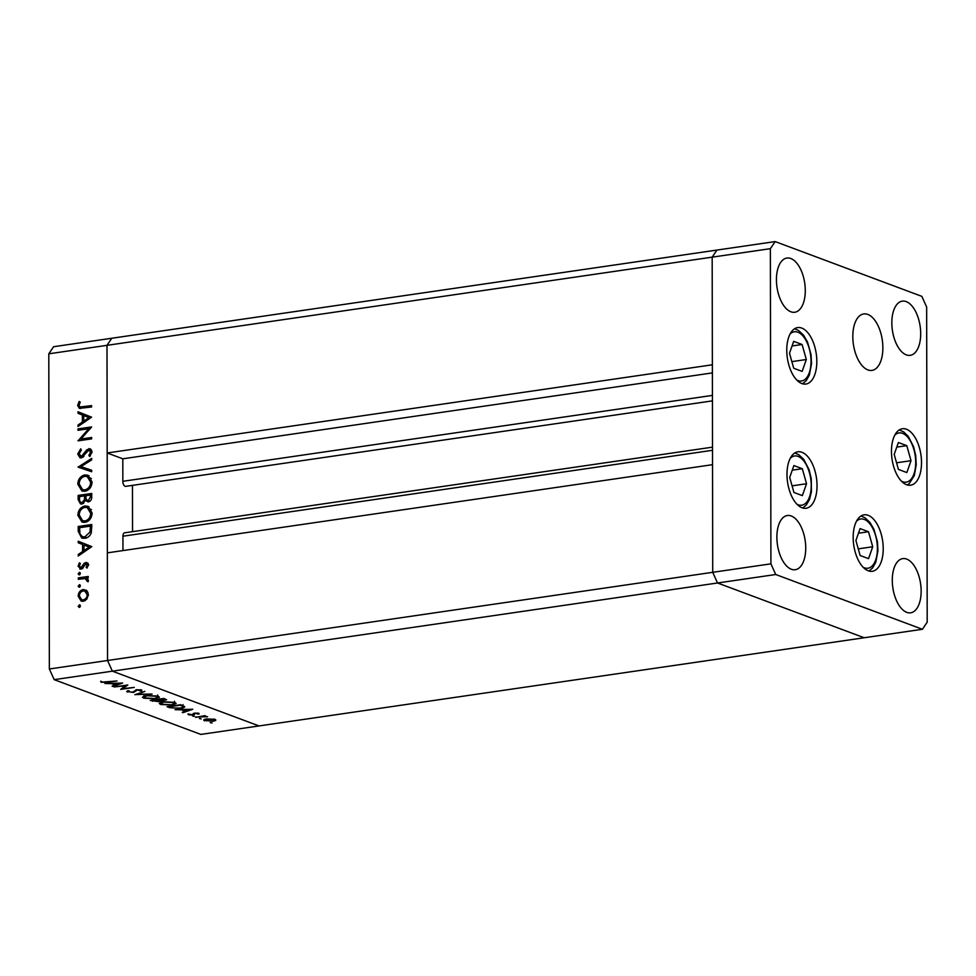 <?xml version="1.0" encoding="UTF-8"?>
<svg xmlns="http://www.w3.org/2000/svg" width="976" height="976" viewBox="0 0 976 976"><rect width="100%" height="100%" fill="white"/><g stroke="black" fill="none" stroke-linecap="round" stroke-linejoin="round"><path stroke-width="1.46" d="M775.164 241.584L770.369 248.673L770.918 563.835L775.737 574.51L922.405 629.276L927.2 622.188L926.651 307.025L921.82 296.35L775.164 241.584L716.97 250.063L712.175 257.152L712.724 572.314L712.541 464.674L107.348 552.855L107.543 660.496L112.362 671.171L259.03 725.937L200.836 734.416L54.18 679.65L49.349 668.975L48.8 353.812L53.595 346.724L111.789 338.245L106.994 345.333L107.177 452.974L712.358 364.792L712.175 257.152L716.97 250.063L111.789 338.245L106.994 345.333L48.8 353.812M770.918 563.835L712.724 572.314L717.543 582.989L712.724 572.314L49.349 668.975M770.369 248.673L106.994 345.333L107.543 660.496L112.362 671.171L717.543 582.989L864.211 637.755L259.03 725.937L112.362 671.171L54.18 679.65M122.964 550.574L122.939 536.202A4.258 2.184 -98.3 0 1 124.574 532.823L712.504 447.154M132.541 531.664L132.468 485.365M712.431 400.868L125.709 486.353A4.258 2.184 -98.3 0 1 122.842 481.302L122.805 458.805L107.177 452.974M122.805 458.805L712.382 372.905M125.636 685.701L114.216 686.97L127.795 684.993L122.83 688.678L134.273 687.409L120.695 689.385L125.636 685.311M127.429 690.874L127.429 692.082L127.844 690.691L129.247 690.862L128.832 691.886L132.773 692.167L136.518 689.715L141.764 690.02L141.703 691.191L137.335 689.983L133.517 692.448L126.709 691.508M129.247 690.862L128.832 691.886M141.764 690.02L141.703 691.191L141.703 690.008M140.19 691.069L140.288 689.69M134.932 694.705L144.838 691.362L137.762 694.265L152.073 694.058L134.932 694.631M143.765 698.182L142.459 697.169L146.412 695.498L157.978 696.083L159.332 697.12L155.318 698.792L143.765 698.182L143.765 696.095M160.601 704.465L159.283 703.452L163.236 701.781L174.802 702.366L176.156 703.415L172.154 705.075L160.601 704.465L160.601 702.378M175.07 709.686L192.748 709.247L183.049 712.675L182.231 712.358L185.342 711.26L181.524 709.845L175.07 709.686M210.23 722.582L212.06 723.009L210.657 722.484M204.728 719.361L204.728 720.849C203.045 720.093 203.679 719.446 206.656 718.922L215.001 719.361L215.696 720.471L213.012 721.301L203.764 720.117M215.001 719.361L215.696 720.471L215.696 719.715M199.336 718.507L201.166 718.934L199.763 718.409M195.676 717.384L204.838 715.652L205.594 715.933L204.13 716.152L207.583 716.762L195.676 716.994M192.528 715.969L194.37 716.396L192.967 715.872M194.639 713.114L198.799 713.31L198.97 714.103L195.444 713.383L193.077 715.018L188.417 714.761L188.002 713.907L192.272 714.737L194.639 713.114M198.799 713.31L198.97 714.103L198.958 713.383M197.603 714.042L197.579 713.053M194.761 713.09L194.334 714.688L194.322 713.163M188.405 713.92L188.417 714.761L188.002 713.907M193.016 714.53L193.394 713.432M184.537 706.429C185.013 707.246 183.695 707.881 180.609 708.32L169.69 707.685L167.079 706.709L180.658 704.733L184.708 706.783M160.918 700.219L159.076 701.72L150.255 700.426L163.834 698.45L166.64 699.804L161.077 700.914M104.944 683.505L122.622 683.054L112.923 686.482L112.106 686.177L115.205 685.079L111.398 683.651L104.944 683.505M102.553 682.078L117.01 680.967L107.836 682.297L101.114 682.261L100.662 681.272L102.553 682.078M101.114 681.272L101.114 682.261L100.662 681.272M88.694 428.745L78.031 430.294L78.031 428.903L91.61 426.927L80.947 439.041L91.634 437.48L91.634 438.871L78.056 440.847L88.694 428.745L89.853 429.172M81.411 457.89L79.983 457.756L77.726 453.999L80.691 448.838L81.374 450.046L79.117 453.791L81.423 456.5L86.766 449.814L90.134 448.765L92 452.01L89.707 456.487L88.877 455.353L90.609 452.059L88.889 450.034L81.411 457.89M82.96 457.305L80.557 456.402L83.094 457.122M91.964 450.985L88.889 450.034M78.104 467.15L91.671 458.391L91.671 459.891L80.984 466.626L91.683 470.249L91.695 471.737L78.104 467.15M77.787 484.157C78.141 479.118 80.496 476.044 84.851 474.934L87.925 475.239L92.061 481.949C91.72 487.061 89.341 490.159 84.936 491.257L81.947 490.989L77.787 484.157L79.215 484.682M77.836 515.23C78.202 510.192 80.557 507.117 84.9 506.007L87.974 506.312L92.11 513.022C91.768 518.134 89.402 521.233 84.997 522.331L82.008 522.062L77.836 515.23L79.263 515.755M78.226 541.241L91.817 546.633L78.251 555.978L78.251 554.466L82.606 551.538L82.594 544.498L78.239 542.766L78.226 541.241M80.154 605.169L79.3 604.839L80.435 605.974L79.3 607.438L78.165 606.303L79.764 604.888M83.253 589.528L86.766 590.565L88.426 594.652L86.791 599.203L83.265 601.277L81.154 601.082L78.153 596.153C78.409 592.53 80.105 590.309 83.253 589.528L86.535 590.37M80.117 585.051L79.263 584.722L80.398 585.856L79.263 587.32L78.129 586.186L79.727 584.77M78.3 579.293L78.3 577.89L88.218 576.45L88.218 577.841L86.754 578.06L88.401 580.586L88.06 581.855L85.034 578.561L78.3 579.293M88.23 579.646L85.034 578.561M80.093 572.692L79.239 572.375L80.374 573.51L79.251 574.962L78.117 573.839L79.703 572.412M87.84 563.237L85.766 562.457L88.365 564.945L86.962 568.069L86.108 567.239L87.157 565.128L85.815 563.847L82.509 568.386L80.971 569.13L78.104 566.226L79.434 562.786L80.361 563.579L79.312 565.982L80.923 567.751L84.229 563.201L86.925 562.554M88.755 564.799L85.815 563.847M80.971 569.13L79.764 569.02M82.728 568.593L80.325 567.69L82.533 568.349M84.839 538.288L81.703 538.02L78.214 531.322L78.202 526.503L91.781 524.527L91.305 532.664C90.073 535.995 87.913 537.874 84.839 538.288M78.153 499.627L78.153 495.43L91.732 493.453L91.732 496.479C91.89 499.346 90.768 501.152 88.377 501.908L85.485 500.529L82.021 504.031L80.471 503.897L78.153 499.627L79.629 500.176M78.007 411.774L91.598 417.167L78.031 426.512L78.031 424.999L82.374 422.059L82.362 415.02L78.007 413.287L78.007 411.774M79.032 405.284L80.105 406.98L91.573 405.613L91.573 407.004L79.3 408.358L77.641 405.406L79.202 401.429L80.252 402.1L79.032 405.284M80.044 607.011L78.165 606.303M82.411 601.326L80.959 599.374M79.41 596.617L78.153 596.153M84.131 590.895L85.656 590.419M85.18 600.606L83.265 599.886C85.656 599.276 86.962 597.593 87.206 594.823L84.875 591.066L83.241 590.919C80.862 591.517 79.568 593.201 79.373 595.97L81.63 599.715L84.814 600.801M88.023 592.371L84.875 591.066M88.401 595.275L87.206 594.823M81.63 599.715L83.265 599.886M80.008 586.893L78.129 586.186M80.703 578.939L78.3 577.89M80.703 578.792L88.218 577.694M88.145 581.659L86.998 581.245M88.365 580.94L87.181 580.5M79.995 574.535L78.117 573.839M87.279 567.678L86.108 567.239M88.316 565.568L87.157 565.128M81.106 569.106L80.557 567.776M79.434 566.727L78.104 566.226M83.07 567.678L81.862 567.227M84.046 565.799L82.887 565.36M85.937 563.835L84.229 563.201M86.644 564.104L88.169 563.359M79.703 555.015L78.251 554.466M84.046 552.074L82.606 551.538M78.239 542.766L82.594 544.498M80.642 543.669L80.63 542.192M89.17 547.109L83.985 545.047L83.997 550.598L89.17 547.109L83.985 545.047M85.437 551.135L83.997 550.598M80.605 527.552L78.202 526.503M80.605 527.406L91.781 525.771M82.96 538.325L81.093 535.848M91.781 526.637L90.39 526.125L79.605 527.699L79.959 533.872L82.411 536.69L86.559 537.849M91.341 532.542L90.024 532.042L90.39 526.125M86.974 537.691L84.839 536.898L90.024 532.042M82.411 536.69L84.839 536.898M85.681 507.337L87.303 506.898L84.9 506.007M87.303 506.898L89.109 506.886M83.253 522.355L80.959 519.647M87.071 521.709L84.997 520.928C88.535 519.988 90.439 517.439 90.719 513.291L87.267 507.605L84.912 507.398C81.386 508.337 79.495 510.863 79.227 514.962L82.594 520.708L86.644 521.892M91.427 509.643L87.267 507.605M92.086 513.803L90.719 513.291M82.594 520.708L84.997 520.928M80.557 496.479L78.153 495.43M80.557 496.333L91.732 494.698M88.23 501.92L85.485 500.529M81.764 504.055L80.801 502.384M86.754 501.005L86.913 500.102M83.765 503.287L81.118 502.542L83.546 503.445M90.341 496.943L90.341 495.052L85.986 495.686L85.986 496.625C85.742 498.968 86.535 500.273 88.352 500.517L90.341 496.943L91.707 497.455M91.732 495.564L90.341 495.052M90.073 501.164L87.45 500.432L89.853 501.322M84.595 496.808L84.595 495.881L79.544 496.625L79.544 498.602C79.312 501.03 80.142 502.372 82.021 502.64L84.436 499.736L84.595 496.808L85.998 497.333M85.986 496.406L84.595 495.881M86.84 500.639L84.436 499.736M85.62 476.264L87.254 475.824L84.851 474.934M87.254 475.824L89.06 475.812M83.204 491.282L80.91 488.573M87.01 490.635L84.936 489.854C88.474 488.915 90.39 486.365 90.658 482.217L87.218 476.532L84.851 476.325C81.337 477.264 79.446 479.789 79.178 483.889L82.545 489.635L86.596 490.818M91.366 478.569L87.218 476.532M92.025 482.73L90.658 482.217M82.545 489.635L84.936 489.854M80.508 467.955L78.104 466.943M80.508 467.846L81.899 466.967M91.683 470.334L80.984 466.626M79.19 454.535L77.726 453.999M84.034 456.219L82.765 455.743M88.121 450.326L86.766 449.814M89.17 450.717L91.232 449.546M91.195 449.533L88.828 448.643M90.304 455.877L88.877 455.353M91.976 452.571L90.609 452.059M81.264 457.915L80.325 456.304M80.435 429.94L78.031 428.903M80.435 429.794L90.622 428.318M91.634 438.724L83.35 439.932L80.947 439.041M78.666 440.762L78.056 440.53M81.423 440.359L82.204 439.505M79.471 425.536L78.031 424.999M83.826 422.608L82.374 422.059M84.766 415.947L82.362 415.02M84.766 415.922L78.007 413.287M80.41 414.19L80.41 412.726M88.95 417.63L83.753 415.569L83.765 421.132L88.95 417.63L83.753 415.569M85.217 421.669L83.765 421.132M80.703 408.505L80.093 406.98L82.509 407.87L91.573 406.858M79.154 405.967L77.641 405.406M212.256 721.02C214.513 720.617 215.013 720.117 213.781 719.532L207.4 719.202C205.143 719.605 204.667 720.093 205.948 720.678L212.256 721.02M214.464 719.178L214.464 720.081L213.781 719.019M205.216 719.202L205.948 720.678M185.342 710.54L185.342 711.26M186.331 710.918L190.039 709.601L183.329 709.796L186.331 710.918M180.023 705.209L169.226 706.783L172.947 707.99L179.852 708.039C182.414 707.661 183.403 707.136 182.817 706.453L180.023 704.818M182.817 705.538L183.037 704.611M171.398 704.794L174.533 703.476L173.447 702.574L164.005 702.061L160.869 703.403L161.967 704.257L171.398 704.794M152.524 700.548L152.524 701.268M164.005 700.268L164.224 699.316L163.199 698.926L158.844 699.56L164.005 700.268L164.212 698.584M157.953 699.951L152.402 700.5L158.319 701.439L159.369 700.561L157.953 699.304M159.356 699.755L159.588 698.657M154.574 698.511L157.709 697.193L156.624 696.291L147.169 695.778L144.033 697.12L145.131 697.974L154.574 698.511M136.128 689.776L136.128 690.447M135.908 689.825L135.908 691.069M122.83 687.69L122.83 688.678M115.205 684.359L115.205 685.079M116.205 684.725L119.914 683.42L113.204 683.603L116.205 684.725M789.499 353.239L793.72 368.269L802.138 371.405L806.322 359.522L802.089 344.504L793.683 341.356L789.499 353.239M792.061 345.955L802.089 344.504M791.853 361.632L806.322 359.522M806.542 483.742L802.309 468.712L793.891 465.576L789.706 477.459L793.939 492.477L802.357 495.625L806.542 483.742L792.073 485.853M792.268 470.176L802.309 468.712M855.903 540.484L860.124 555.503L868.542 558.65L872.727 546.767L868.494 531.737L860.088 528.589L855.903 540.484M858.465 533.201L868.494 531.737M858.258 548.866L872.727 546.767M898.42 469.419L906.838 472.567L911.023 460.684L906.789 445.654L898.371 442.518L894.199 454.401L898.42 469.419M896.761 447.118L906.789 445.654M896.554 462.795L911.023 460.684M801.955 452.291A28.524 14.603 -98.3 0 1 816.888 481.802A28.524 14.603 -98.3 0 1 806.115 508.264A28.524 14.603 -98.3 0 1 802.052 507.776A28.524 14.603 -98.3 0 1 787.132 478.264A28.524 14.603 -98.3 0 1 797.892 451.803A28.524 14.603 -98.3 0 1 801.955 452.291M801.735 328.07A28.524 14.603 -98.3 0 1 816.668 357.582A28.524 14.603 -98.3 0 1 805.908 384.044A28.524 14.603 -98.3 0 1 801.833 383.556A28.524 14.603 -98.3 0 1 786.912 354.044A28.524 14.603 -98.3 0 1 797.673 327.594A28.524 14.603 -98.3 0 1 801.735 328.07M867.798 314.418A28.524 14.603 -98.3 0 1 882.719 343.942A28.524 14.603 -98.3 0 1 871.958 370.392A28.524 14.603 -98.3 0 1 867.896 369.916A28.524 14.603 -98.3 0 1 852.963 340.404A28.524 14.603 -98.3 0 1 863.723 313.943A28.524 14.603 -98.3 0 1 867.798 314.418M906.436 429.233A28.524 14.603 -98.3 0 1 921.368 458.744A28.524 14.603 -98.3 0 1 910.596 485.206A28.524 14.603 -98.3 0 1 906.533 484.718A28.524 14.603 -98.3 0 1 891.613 455.206A28.524 14.603 -98.3 0 1 902.373 428.745A28.524 14.603 -98.3 0 1 906.436 429.233M868.14 515.316A28.524 14.603 -98.3 0 1 883.073 544.828A28.524 14.603 -98.3 0 1 872.3 571.289A28.524 14.603 -98.3 0 1 868.237 570.801A28.524 14.603 -98.3 0 1 853.317 541.29A28.524 14.603 -98.3 0 1 864.077 514.828A28.524 14.603 -98.3 0 1 868.14 515.316M791.353 569.252A27.389 14.018 81.7 0 0 795.245 569.716A27.389 14.018 81.7 0 0 805.59 544.315A27.389 14.018 81.7 0 0 791.255 515.987A27.389 14.018 81.7 0 0 787.351 515.523A27.389 14.018 81.7 0 0 777.018 540.924A27.389 14.018 81.7 0 0 791.353 569.252M906.314 354.874A27.389 14.018 81.7 0 0 910.218 355.337A27.389 14.018 81.7 0 0 920.551 329.937A27.389 14.018 81.7 0 0 906.216 301.608A27.389 14.018 81.7 0 0 902.312 301.145A27.389 14.018 81.7 0 0 891.979 326.545A27.389 14.018 81.7 0 0 906.314 354.874M906.765 612.342A27.389 14.018 81.7 0 0 910.657 612.806A27.389 14.018 81.7 0 0 921.002 587.406A27.389 14.018 81.7 0 0 906.667 559.077A27.389 14.018 81.7 0 0 902.763 558.614A27.389 14.018 81.7 0 0 892.43 584.014A27.389 14.018 81.7 0 0 906.765 612.342M790.902 311.783A27.389 14.018 81.7 0 0 794.806 312.247A27.389 14.018 81.7 0 0 805.139 286.846A27.389 14.018 81.7 0 0 790.804 258.518A27.389 14.018 81.7 0 0 786.9 258.054A27.389 14.018 81.7 0 0 776.567 283.455A27.389 14.018 81.7 0 0 790.902 311.783M775.737 574.51L717.543 582.989L864.211 637.755L922.405 629.276M122.842 481.302L712.419 395.39M122.939 536.202L712.517 450.29M79.666 531.859L78.214 531.322M91.793 527.735L90.39 527.211M86.083 453.071L84.924 452.632M84.949 407.822L82.545 406.931M169.69 706.953L169.69 707.685M180.609 704.733L180.621 705.441M796.745 380.018A24.876 12.737 81.7 0 0 797.953 380.579A24.876 12.737 81.7 0 0 811.019 361.279A24.876 12.737 81.7 0 0 797.868 332.194A24.876 12.737 81.7 0 0 790.048 334.06M796.965 504.238A24.876 12.737 81.7 0 0 798.173 504.787A24.876 12.737 81.7 0 0 811.227 485.487A24.876 12.737 81.7 0 0 798.087 456.402A24.876 12.737 81.7 0 0 790.267 458.269M863.15 567.263A24.876 12.737 81.7 0 0 864.358 567.812A24.876 12.737 81.7 0 0 877.412 548.512A24.876 12.737 81.7 0 0 864.272 519.427A24.876 12.737 81.7 0 0 856.452 521.294M901.446 481.18A24.876 12.737 81.7 0 0 913.975 473.872A24.876 12.737 81.7 0 0 911.291 442.714A24.876 12.737 81.7 0 0 894.748 435.211M197.847 713.724L197.847 713.078M194.59 713.895L194.59 713.114M193.138 714.273L193.138 713.663M174.533 703.476L174.533 701.256M160.869 703.403L160.869 701.183M165.054 699.841L165.054 698.901M157.709 697.193L157.697 694.973M144.033 697.12L144.033 694.9M128.393 691.52L128.393 690.764M140.727 690.544L140.727 689.764M802.565 383.8L806.213 380.677L809.36 375.089L811.532 363.609L811.032 354.556L807.481 341.942L803.59 335.232L798.502 330.449L794.549 328.778M802.784 508.02L806.359 504.97L809.568 499.334L811.41 491.806L811.251 478.728L809.08 469.676L803.699 459.318L798.722 454.67L794.769 452.986M868.969 571.045L872.617 567.91L875.765 562.335L877.936 550.842L877.436 541.79L873.886 529.187L869.982 522.477L864.907 517.683L860.954 516.011M907.265 484.962L909.29 483.523L914.317 475.544L916.232 464.637L915.708 455.524L913.585 446.691L908.217 436.309L903.617 431.88L899.25 429.928"/></g></svg>

